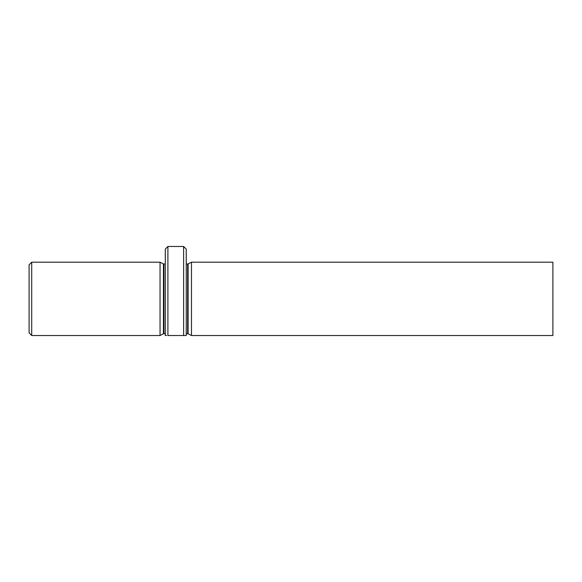 <?xml version="1.0" encoding="UTF-8"?>
<svg xmlns="http://www.w3.org/2000/svg" width="582" height="582" viewBox="0 0 582 582"><rect width="100%" height="100%" fill="white"/><g stroke="black" fill="none" stroke-linecap="round" stroke-linejoin="round"><path stroke-width="0.87" d="M184.938 335.523L183.621 335.523L183.621 246.477L167.907 246.477L165.288 249.096L165.288 335.523C167.012 335.523 167.012 335.523 165.288 335.523L166.59 335.523M160.05 298.857L160.05 262.191L163.426 263.908L163.426 333.806L160.05 335.523L160.05 298.857M31.719 262.191L31.719 335.523L29.1 332.904L29.1 264.81L31.719 262.191L160.05 262.191M167.907 246.477L167.907 335.523L186.24 335.523C184.516 335.523 184.516 335.523 186.24 335.523L186.24 249.096L183.621 246.477M552.9 298.857L552.9 262.191L191.478 262.191L191.478 335.523L552.9 335.523L552.9 298.857M165.288 333.69L163.898 333.69L163.898 264.024L163.426 263.908M188.102 263.908L187.63 264.024L187.63 333.69L188.102 333.806L188.102 263.908L191.478 262.191M165.288 264.024L163.898 264.024M163.898 333.69L163.426 333.806M31.719 335.523L160.05 335.523M188.102 333.806L191.478 335.523M187.63 264.024L186.24 264.024M187.63 333.69L186.24 333.69"/></g></svg>
